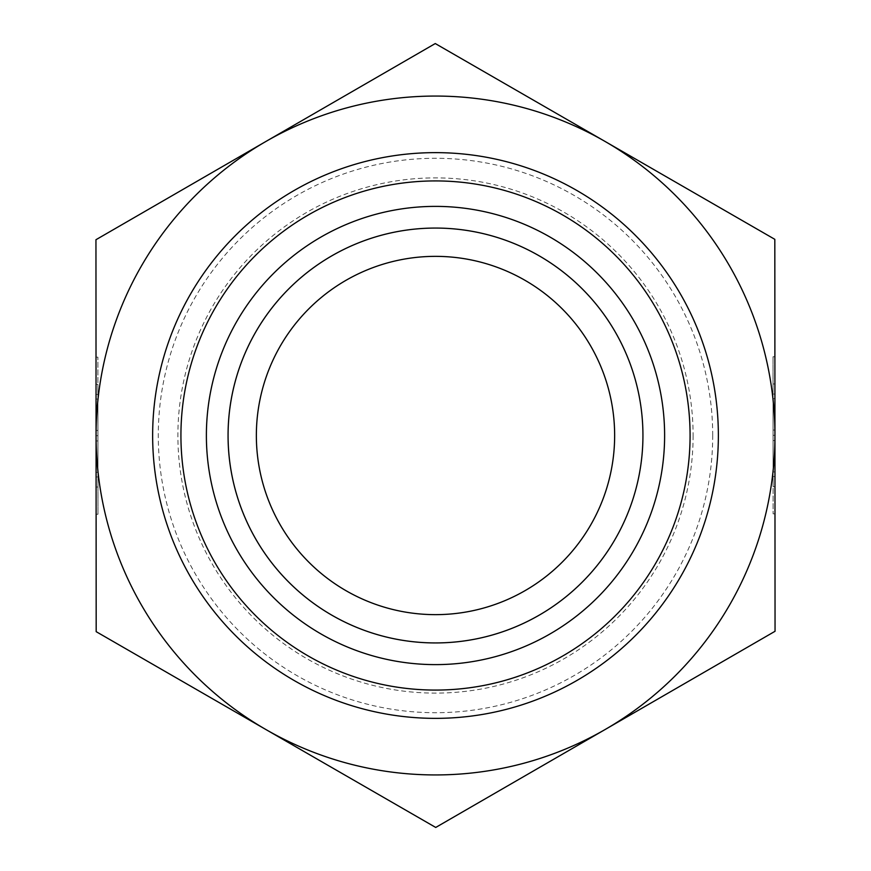 <?xml version="1.0" encoding="UTF-8"?>
<svg xmlns="http://www.w3.org/2000/svg" width="871" height="871" viewBox="0 0 871 871"><rect width="100%" height="100%" fill="white"/><g stroke="black" fill="none" stroke-linecap="round" stroke-linejoin="round"><path stroke-width="0.65" stroke-dasharray="4.36 3.27" d="M152.632 435.5A282.868 282.868 0 0 1 576.929 190.531A282.868 282.868 0 0 1 576.929 680.469A282.868 282.868 0 0 1 152.632 435.5A282.868 282.868 0 0 1 576.929 190.531A282.868 282.868 0 0 1 576.929 680.469A282.868 282.868 0 0 1 152.632 435.5M180.918 435.5A254.582 254.582 0 0 0 562.786 655.972A254.582 254.582 0 0 0 562.786 215.028A254.582 254.582 0 0 0 180.918 435.5M206.383 435.5A229.117 229.117 0 0 0 435.5 664.617A229.117 229.117 0 0 0 664.617 435.5A229.117 229.117 0 0 0 435.5 206.383A229.117 229.117 0 0 0 206.383 435.5M642.94 435.5A207.44 207.44 0 0 1 435.5 642.94A207.44 207.44 0 0 1 228.06 435.5A207.44 207.44 0 0 1 435.5 228.06A207.44 207.44 0 0 1 642.94 435.5M96.039 394.465L97.922 394.465L97.922 384.383L97.988 514.228L97.9 357.164L97.922 394.465L96.039 394.465L96.017 357.164L96.104 514.228L96.082 476.927L97.966 476.927L96.082 476.927L96.093 487.009L96.039 394.465M96.039 399.049L97.922 399.049L97.966 472.343L97.922 399.049L96.039 399.049L96.06 430.448L96.039 399.049L97.922 399.049L96.039 399.049L96.082 472.354L96.039 399.049M96.06 430.448L97.944 430.448M96.06 435.696L97.944 435.696M96.082 472.354L97.966 472.343L96.082 472.354L96.06 440.944L96.082 472.354L97.966 472.343L96.082 472.354M96.06 440.944L97.955 440.944M774.961 476.535L773.078 476.535L773.078 486.617L773.013 356.772L773.1 513.836L773.078 476.535L774.961 476.535L774.983 513.836L774.918 394.073L773.034 394.073L774.918 394.073L774.907 383.991L774.961 476.535M774.961 471.951L773.078 471.951L773.034 398.657L773.078 471.951L774.961 471.951L774.94 440.552L774.961 471.951L773.078 471.951L774.961 471.951L774.918 398.646L774.961 471.951M774.94 440.552L773.056 440.552M774.94 435.304L773.056 435.304M774.918 398.646L773.034 398.657L774.918 398.646L774.94 430.056L774.918 398.646L773.034 398.657L774.918 398.646M774.94 430.056L773.045 430.056M228.06 435.5A207.44 207.44 0 0 1 539.214 255.856A207.44 207.44 0 0 1 539.214 615.144A207.44 207.44 0 0 1 228.06 435.5M614.643 435.5A179.143 179.143 0 0 1 345.929 590.647A179.143 179.143 0 0 1 345.929 280.353A179.143 179.143 0 0 1 614.643 435.5M435.271 43.55L95.952 239.721L96.18 631.671L435.729 827.45L775.048 631.279L774.82 239.329L435.271 43.55M690.082 435.5A254.582 254.582 0 0 0 308.214 215.028A254.582 254.582 0 0 0 308.214 655.972A254.582 254.582 0 0 0 690.082 435.5A254.582 254.582 0 0 1 308.214 655.972A254.582 254.582 0 0 1 308.214 215.028A254.582 254.582 0 0 1 690.082 435.5A254.582 254.582 0 0 1 308.214 655.972A254.582 254.582 0 0 1 308.214 215.028A254.582 254.582 0 0 1 690.082 435.5M718.368 435.5A282.868 282.868 0 0 1 294.071 680.469A282.868 282.868 0 0 1 294.071 190.531A282.868 282.868 0 0 1 718.368 435.5M712.707 435.5A277.207 277.207 0 0 0 296.891 195.431A277.207 277.207 0 0 0 296.891 675.569A277.207 277.207 0 0 0 712.707 435.5M693.109 435.5A257.609 257.609 0 0 1 306.69 658.596A257.609 257.609 0 0 1 306.69 212.404A257.609 257.609 0 0 1 693.109 435.5M96.104 514.228L97.988 514.228M96.017 357.164L97.9 357.164M96.093 487.009L97.977 487.009M96.028 384.383L97.922 384.383M774.896 356.772L773.013 356.772M774.983 513.836L773.1 513.836M774.907 383.991L773.023 383.991M774.972 486.617L773.078 486.617"/><path stroke-width="1.31" d="M435.271 43.55L774.82 239.329L774.94 435.304A339.44 339.44 0 0 0 265.611 141.635L435.271 43.55M95.952 239.721L265.611 141.635A339.44 339.44 0 0 0 96.06 435.696L95.952 239.721M96.18 631.671L96.06 435.696A339.44 339.44 0 0 0 605.389 729.365A339.44 339.44 0 0 0 774.94 435.5L775.048 631.279L435.729 827.45L96.18 631.671M228.06 435.5A207.44 207.44 0 0 0 435.5 642.94A207.44 207.44 0 0 0 642.94 435.5A207.44 207.44 0 0 0 435.5 228.06A207.44 207.44 0 0 0 228.06 435.5M206.383 435.5A229.117 229.117 0 0 1 435.5 206.383A229.117 229.117 0 0 1 664.617 435.5A229.117 229.117 0 0 1 435.5 664.617A229.117 229.117 0 0 1 206.383 435.5M642.94 435.5A207.44 207.44 0 0 0 331.786 255.856A207.44 207.44 0 0 0 331.786 615.144A207.44 207.44 0 0 0 642.94 435.5M256.357 435.5A179.143 179.143 0 0 0 435.5 614.643A179.143 179.143 0 0 0 614.643 435.5A179.143 179.143 0 0 0 435.5 256.357A179.143 179.143 0 0 0 256.357 435.5M718.368 435.5A282.868 282.868 0 0 0 294.071 190.531A282.868 282.868 0 0 0 294.071 680.469A282.868 282.868 0 0 0 718.368 435.5M690.082 435.5A254.582 254.582 0 0 1 308.214 655.972A254.582 254.582 0 0 1 308.214 215.028A254.582 254.582 0 0 1 690.082 435.5"/></g></svg>
